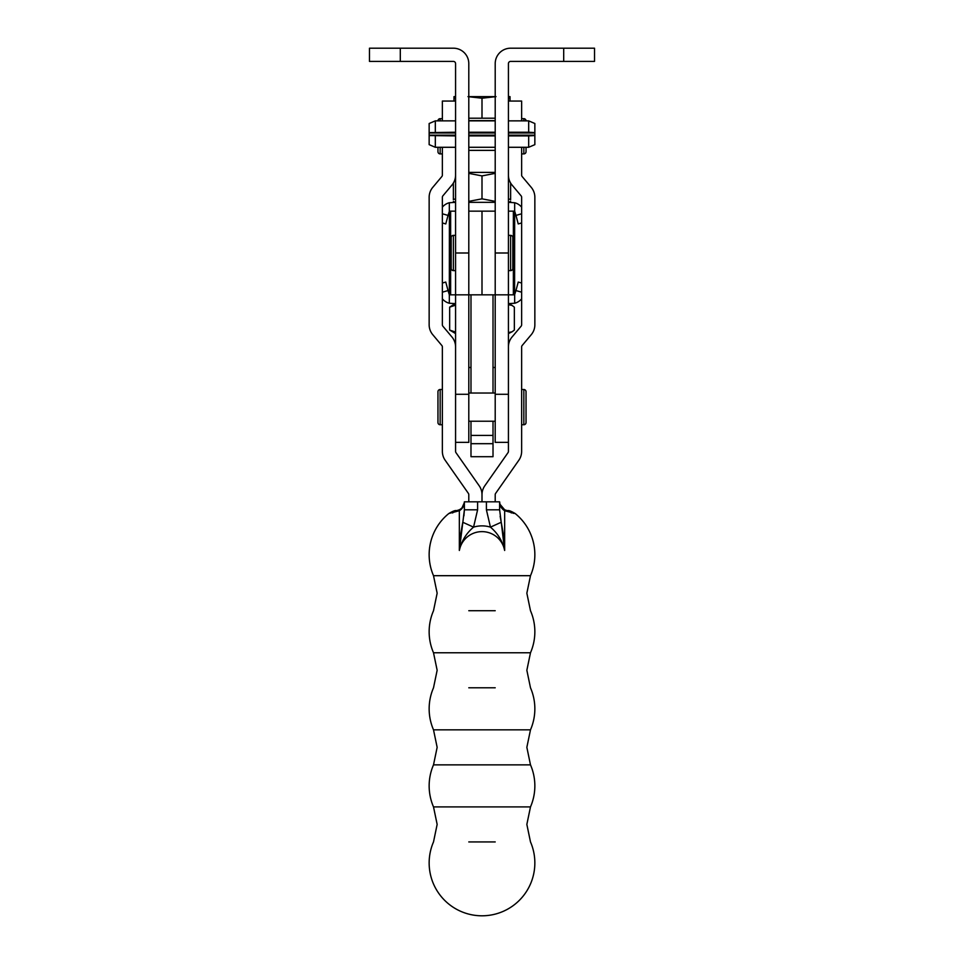 <?xml version="1.0" encoding="UTF-8"?>
<svg xmlns="http://www.w3.org/2000/svg" width="964" height="964" viewBox="0 0 964 964"><rect width="100%" height="100%" fill="white"/><g stroke="black" fill="none" stroke-linecap="round" stroke-linejoin="round"><path stroke-width="1.45" d="M508.426 346.944L508.426 451.381A2.205 2.205 0 0 1 508.028 452.646L484.784 485.832A15.412 15.412 0 0 0 482 494.677L482 501.822L482 494.677A15.412 15.412 0 0 0 479.216 485.832L455.972 452.646A2.205 2.205 0 0 1 455.574 451.381L455.574 63.612A2.205 2.205 0 0 0 453.369 61.407L369.477 61.407L369.477 48.2L453.369 48.2A15.412 15.412 0 0 1 468.793 63.612L468.793 294.827L468.793 211.152L482 211.152L482 294.827L482 211.152L495.207 211.152L495.207 252.99L495.207 63.612A15.412 15.412 0 0 1 510.631 48.2L563.699 48.2L563.699 61.407L510.631 61.407A2.205 2.205 0 0 0 508.426 63.612L508.426 346.944A15.412 15.412 0 0 1 512.029 337.026L521.126 326.194A2.205 2.205 0 0 0 521.632 324.784L521.632 197.271A2.205 2.205 0 0 0 521.126 195.861L512.029 185.028A15.412 15.412 0 0 1 508.426 175.111M455.574 442.368L468.793 442.368L468.793 294.827L495.207 294.827L495.207 252.99L495.207 394.288L508.426 394.288M563.699 48.2L594.523 48.2L594.523 61.407L563.699 61.407M451.176 268.402L451.176 237.578A2.205 2.205 0 0 1 453.369 235.373L453.369 270.607A2.205 2.205 0 0 1 451.176 268.402L451.176 237.578M512.824 268.402L512.824 237.578L512.824 268.402A2.205 2.205 0 0 1 510.631 270.607L508.426 270.607M512.824 237.578A2.205 2.205 0 0 0 510.631 235.373L508.426 235.373M455.574 235.373L453.369 235.373M455.574 270.607L453.369 270.607M508.426 442.368L495.207 442.368L495.207 394.288M495.207 367.489L493.014 367.489L493.014 294.827M470.986 393.035L470.986 367.489L468.793 367.489M493.014 393.035L493.014 367.489M470.986 421.22L470.986 435.427L493.014 435.427L493.014 421.22M493.014 435.427L493.014 456.695L470.986 456.695L470.986 435.427M493.014 443.681L470.986 443.681M442.368 120.862L442.368 101.051L455.574 101.051M468.793 501.822L468.793 494.677A2.205 2.205 0 0 0 468.396 493.411L445.151 460.226A15.412 15.412 0 0 1 442.368 451.381L442.368 346.944A2.205 2.205 0 0 0 441.849 345.522L432.764 334.689A15.412 15.412 0 0 1 429.149 324.784L429.149 197.271A15.412 15.412 0 0 1 432.764 187.365L441.849 176.532A2.205 2.205 0 0 0 442.368 175.111L442.368 147.287M455.574 346.944A15.412 15.412 0 0 0 451.971 337.026L442.874 326.194A2.205 2.205 0 0 1 442.368 324.784L442.368 197.271A2.205 2.205 0 0 1 442.874 195.861L451.971 185.028A15.412 15.412 0 0 0 455.574 175.231M442.368 213.779L448.043 215.418L449.405 211.152L449.332 303.238L455.574 303.636M521.632 292.188L515.957 290.562L514.595 294.827L514.668 202.741L508.426 202.344M508.426 211.152L514.595 211.152M495.207 294.827L513.366 294.827L513.366 211.152M514.595 294.827L513.366 294.827M449.405 211.152L455.574 211.152M450.634 211.152L450.634 294.827L449.405 294.827M450.634 294.827L468.793 294.827M442.368 153.903L440.162 153.903A2.205 2.205 0 0 1 437.957 151.697L437.957 147.287M437.957 120.862A2.205 2.205 0 0 1 440.162 118.668L440.162 120.862M526.043 151.697L526.043 147.287L526.043 151.697A2.205 2.205 0 0 1 523.838 153.903L521.632 153.903M526.043 120.862A2.205 2.205 0 0 0 523.838 118.668L521.632 118.668M442.368 118.668L440.162 118.668M495.207 150.372L468.793 150.372M437.957 422.545L437.957 391.721A2.205 2.205 0 0 1 440.162 389.516L440.162 424.75A2.205 2.205 0 0 1 437.957 422.545M523.838 424.75L523.838 389.516A2.205 2.205 0 0 1 526.043 391.721L526.043 422.545A2.205 2.205 0 0 1 523.838 424.75L521.632 424.75M442.368 389.516L440.162 389.516M442.368 424.75L440.162 424.75M495.207 393.035L468.793 393.035M495.207 421.22L468.793 421.22M523.838 389.516L521.632 389.516M508.426 101.051L521.632 101.051L521.632 120.862M495.207 501.822L495.207 494.677A2.205 2.205 0 0 1 495.617 493.411L518.849 460.226A15.412 15.412 0 0 0 521.632 451.381L521.632 346.944A2.205 2.205 0 0 1 522.151 345.522L531.248 334.689A15.412 15.412 0 0 0 534.851 324.784L534.851 197.271A15.412 15.412 0 0 0 531.248 187.365L522.151 176.532A2.205 2.205 0 0 1 521.632 175.111L521.632 147.287M468.793 120.645L495.207 120.645M453.972 101.051L453.972 98.22L455.574 97.906M495.207 118.21L468.793 118.21M482 118.006L482 98.22L496.014 96.641M467.986 96.641L482 98.22M455.574 96.641L453.972 96.641L453.972 98.22M510.028 101.051L510.028 96.641L508.426 96.641M508.426 97.906L510.028 98.22M495.207 96.641L468.793 96.641M495.207 610.718L468.793 610.718M495.207 687.79L468.793 687.79M433.511 764.862A52.851 52.851 0 0 0 433.511 806.904L530.489 806.904A52.851 52.851 0 0 0 530.489 764.862L433.511 764.862L437.15 747.341L433.511 729.832L530.489 729.832A52.851 52.851 0 0 0 530.489 687.79L526.85 670.269L530.489 652.761A52.851 52.851 0 0 0 530.489 610.718L526.85 593.197L530.489 575.689A52.851 52.851 0 0 0 515.125 513.487L504.654 510.727L504.654 550.468C502.533 541.117 497.798 533.333 490.447 527.139L486.41 509.811L486.41 501.822L477.602 501.822L477.602 509.811L473.553 527.139C466.202 533.345 461.467 541.117 459.346 550.468L459.346 510.727L448.875 513.487C452.755 511.233 455.201 510.281 456.213 510.607M495.207 841.934L468.793 841.934M448.875 513.487A52.851 52.851 0 0 0 433.511 575.689L530.489 575.689M433.511 575.689L437.15 593.197L433.511 610.718A52.851 52.851 0 0 0 433.511 652.761L530.489 652.761M433.511 729.832A52.851 52.851 0 0 1 433.511 687.79L437.15 670.269L433.511 652.761M433.511 806.904L437.15 824.413L433.511 841.934A52.851 52.851 0 0 0 482 915.8A52.851 52.851 0 0 0 530.489 841.934L526.85 824.413L530.489 806.904M513.029 513.258L514.21 513.402M459.72 543.154L459.346 550.468L464.383 509.811L464.383 501.822C464.262 505.702 462.587 508.667 459.346 510.727A13.207 1.145 -115.4 0 1 459.346 509.775C462.612 508.028 464.287 505.377 464.383 501.822C464.287 505.377 462.612 508.028 459.346 509.775L458.635 510.077M500.967 506.956L504.654 510.727C501.413 508.667 499.738 505.702 499.617 501.822L499.617 509.811L501.232 522.259L500.147 516.27M504.28 543.238L503.389 534.586M503.28 533.731L501.232 522.259L504.654 550.468A23.04 23.04 0 0 0 459.346 550.468M501.232 522.259L490.447 527.139A28.799 28.799 0 0 0 473.553 527.139L462.768 522.259L460.72 533.731M460.611 534.586L459.888 541.069M464.383 509.896L463.913 515.885M461.455 509.1L464.347 502.63M452.622 512.969A13.207 10.941 -101.5 0 1 457.334 510.45L459.346 509.775M499.653 502.557L499.617 501.822C499.714 505.377 501.388 508.028 504.654 509.775L499.954 504.22M511.378 512.969A13.207 10.941 -78.5 0 0 506.666 510.45L504.654 509.775A13.207 1.145 -64.6 0 1 504.654 510.727M464.033 504.268L464.383 501.822L477.602 501.822M486.41 501.822L499.617 501.822L499.967 504.268M477.602 509.811L464.383 509.811M499.617 509.811L486.41 509.811M528.682 132.237L534.851 132.61L534.851 123.513L528.682 120.862L528.682 132.237L508.426 132.237M534.851 135.55L534.851 144.648L528.682 147.287L528.682 135.912L534.851 135.55L534.851 132.972L508.426 132.972M435.318 135.912L435.318 147.287L429.149 144.648L429.149 135.55L455.574 135.912M455.574 132.237L429.149 132.61L429.149 123.513L435.318 120.862L455.574 120.862M429.149 132.61L429.149 135.55M495.207 132.237L468.793 132.237M468.793 135.912L495.207 135.912M508.426 135.912L528.682 135.912M435.318 132.237L435.318 120.862M429.149 135.177L455.574 135.177M468.793 135.177L495.207 135.177M508.426 135.177L534.851 135.177M495.207 132.972L468.793 132.972M455.574 132.972L429.149 132.972M508.426 303.636L514.668 303.238A13.207 13.207 0 0 0 521.632 298.816M514.668 294.827L514.668 303.238M449.332 294.827L448.043 290.562L442.368 292.188M442.368 298.816A13.207 13.207 0 0 0 449.332 303.238M515.957 290.562L518.234 282.054L521.632 283.03M442.368 283.03L445.766 282.054L448.043 290.562M495.207 202.344L468.793 202.344M455.574 202.344L449.332 202.741A13.207 13.207 0 0 0 442.368 207.164M449.332 211.152L449.332 202.741M514.668 211.152L515.957 215.418L521.632 213.779M521.632 207.164A13.207 13.207 0 0 0 514.668 202.741M448.043 215.418L445.766 223.925L442.368 222.949M521.632 222.949L518.234 223.925L515.957 215.418M495.207 201.368L482 198.837L468.793 201.368M455.574 199.524L453.369 198.837C453.369 202.187 453.369 202.187 453.369 198.837L453.369 199.693M468.793 172.399L495.207 172.399M468.793 173.363L482 175.906L495.207 173.363M510.631 183.052L510.631 198.837L508.426 199.524M482 175.906L482 198.837M510.631 198.837C510.631 202.187 510.631 202.187 510.631 198.837L510.631 199.693M510.631 201.271L508.98 202.344M453.369 183.052L453.369 198.837M455.574 332.05L449.67 330.074L455.574 333.58M455.02 303.636L449.67 307.142L455.574 305.178M508.426 304.66L512.101 305.443L514.342 307.142L514.342 330.074L512.101 331.773L508.426 332.556M449.67 307.142L449.67 330.074M508.426 333.58L512.101 331.773M495.207 252.99L508.426 252.99M455.574 252.99L468.793 252.99M400.301 48.2L400.301 61.407M510.631 270.607L510.631 235.373M468.793 394.288L455.574 394.288M470.986 367.489L470.986 294.827M440.162 147.287L440.162 153.903M523.838 153.903L523.838 147.287M523.838 120.862L523.838 118.668M530.489 764.862L526.85 747.341L530.489 729.832M515.125 513.487C511.245 511.233 508.799 510.281 507.787 510.607M435.318 147.287L455.574 147.287M468.793 147.287L495.207 147.287M508.426 147.287L528.682 147.287M468.793 120.862L495.207 120.862M508.426 120.862L528.682 120.862M455.02 202.344L453.369 201.392M508.98 303.636L512.101 305.443"/></g></svg>
